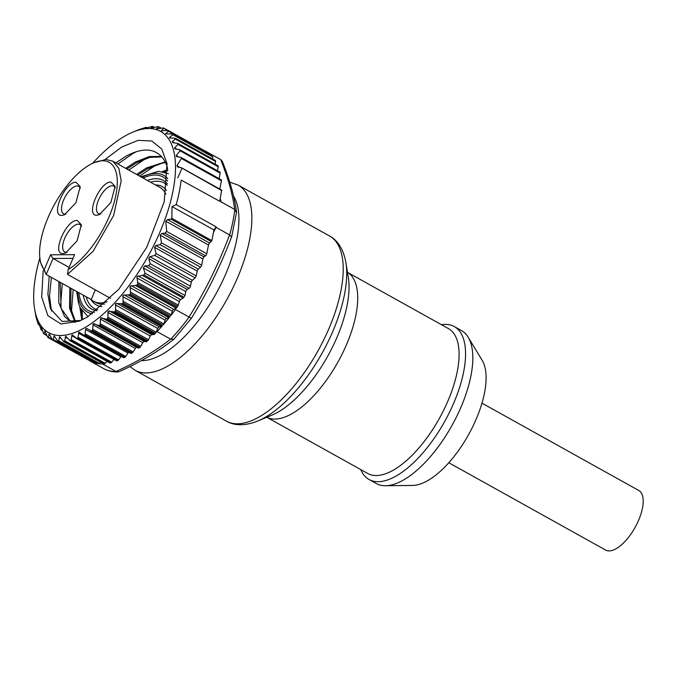 <?xml version="1.0" encoding="UTF-8"?>
<svg xmlns="http://www.w3.org/2000/svg" width="677" height="677" viewBox="0 0 677 677"><rect width="100%" height="100%" fill="white"/><g stroke="black" fill="none" stroke-linecap="round" stroke-linejoin="round"><path stroke-width="1.02" d="M92.563 163.343A115.175 49.768 119.1 0 1 123.764 136.737A115.175 49.768 119.1 0 1 132.946 132.1L138.658 129.739A119.778 51.757 119.1 0 1 139.394 129.451L145.513 127.53A119.778 51.757 119.1 0 1 146.207 127.369L144.971 128.495L151.961 126.497A119.778 51.757 119.1 0 1 152.613 126.455L150.971 128.122L157.936 126.633A119.778 51.757 119.1 0 1 158.528 126.717L156.472 128.884L163.352 127.953A119.778 51.757 119.1 0 1 163.885 128.156L161.414 130.788L168.175 130.424A119.778 51.757 119.1 0 1 168.641 130.754L165.738 133.801L172.339 134.038A119.778 51.757 119.1 0 1 172.957 134.74L212.883 156.979L212.502 158.9M212.07 156.167A1.845 0.795 119.1 0 1 212.18 156.209A1.845 0.795 119.1 0 1 212.265 156.277A119.778 51.757 119.1 0 1 212.883 156.979M172.957 134.74L169.656 137.186L169.504 137.956M221.624 190.178L219.746 201.297L181.157 180.082A119.778 51.757 119.1 0 1 176.223 204.615L171.992 206.578L171.882 218.332L170.993 219.111L167.49 219.585L165.738 221.184L166.72 231.449L164.943 233.159L161.896 233.455L160.17 235.198L161.524 242.874L160.136 244.659L155.879 245.531L154.559 247.359L156.048 253.545L154.838 255.432L149.854 256.659L148.728 258.597L150.226 263.734L148.644 265.799L144.844 265.858L143.338 267.974L145.09 273.229A119.778 51.757 119.1 0 1 143.981 274.947L137.008 276.555L137.786 284.095A119.778 51.757 119.1 0 1 137.042 285.127L130.136 286.193L130.559 293.776A119.778 51.757 119.1 0 1 129.789 294.757L122.994 295.24L123.087 302.814A119.778 51.757 119.1 0 1 122.3 303.711L115.657 303.609L115.454 311.09A119.778 51.757 119.1 0 1 114.65 311.911L108.202 311.192L107.745 318.52A119.778 51.757 119.1 0 1 106.932 319.248L100.721 317.911L100.035 325.036A119.778 51.757 119.1 0 1 99.231 325.654L93.291 323.691L92.419 330.545A119.778 51.757 119.1 0 1 91.632 331.061L86.868 328.548M171.315 138.108L169.656 137.186L170.553 138.125L174.344 138.066L175.318 139.047L175.411 138.243L215.379 160.5A1.845 0.795 119.1 0 1 215.574 161.464L215.032 164.156M217.672 165.763A1.845 0.795 119.1 0 1 217.986 165.797A1.845 0.795 119.1 0 1 218.189 166.762L217.393 170.722M219.644 172.119A1.845 0.795 119.1 0 1 219.957 172.153A1.845 0.795 119.1 0 1 220.152 173.117L219.052 178.601M181.14 157.487L221.235 179.82A1.845 0.795 119.1 0 1 221.438 180.784L219.771 189.069M86.978 328.616L85.987 328.472L85.556 329.454L84.972 334.997A119.778 51.757 119.1 0 1 84.21 335.403L78.904 332.204L77.779 338.348A119.778 51.757 119.1 0 1 77.051 338.635L72.1 334.844L70.924 340.556A119.778 51.757 119.1 0 1 70.23 340.717L65.669 336.359L64.476 341.597A119.778 51.757 119.1 0 1 63.833 341.631L59.661 336.731L58.51 341.453A119.778 51.757 119.1 0 1 57.917 341.369L97.725 363.566A1.845 0.795 -60.9 0 0 97.843 363.608A119.778 51.757 119.1 0 1 93.011 362.373A1.845 0.795 -60.9 0 0 93.756 362.127L94.323 361.67M90.777 331.061L130.873 353.386A1.845 0.795 -60.9 0 0 130.915 353.411L90.557 330.935M215.574 161.464L175.318 139.047L172.263 141.637L172.796 142.644L177.391 143.338L178.009 144.387L174.59 147.84L175.318 148.948L179.261 149.634L180.057 150.785L176.198 155.549L176.452 156.548L181.097 157.462L181.402 158.486L176.909 165.704L178.059 167.05L181.334 167.735L181.927 168.421L177.763 177.916M181.334 167.735L221.878 190.677M177.433 166.855L178.059 167.05M179.261 149.634L179.896 149.837M174.776 148.796L175.318 148.948M177.391 143.338L177.983 143.516M174.522 142.906L172.263 141.637L172.796 142.644M212.18 156.209L172.237 133.961L212.265 156.277M208.076 152.647L168.175 130.424L208.101 152.663A119.778 51.757 119.1 0 1 208.567 152.985A1.845 0.795 -60.9 0 1 208.761 153.738L208.702 154.271M162.395 130.839L161.515 130.356L161.414 130.788M163.885 128.156L166.957 130.348M157.089 128.884L156.472 128.884M158.528 126.717L160.686 128.249M152.613 126.455L154.077 127.437M146.207 127.369L147.112 127.885M139.394 129.451L139.834 129.552M132.946 132.1A115.175 49.768 119.1 0 1 171.399 198.259A115.175 49.768 119.1 0 1 85.42 327.304A115.175 49.768 119.1 0 1 34.578 308.746A115.175 49.768 119.1 0 1 39.867 257.962M220.253 198.742L221.142 201.881L234.707 209.438C232.617 194.257 227.937 177.636 220.685 159.586L207.137 152.122M97.843 363.608L57.917 341.369L54.16 335.97L53.085 340.142A119.778 51.757 119.1 0 1 52.552 339.93L49.226 334.066L48.262 337.662A119.778 51.757 119.1 0 1 47.796 337.332L44.894 331.053L44.107 334.049A119.778 51.757 119.1 0 1 43.48 333.346L41.737 328.091L41.052 327.27L41.06 329.445L38.471 322.557L38.344 324.359L37.937 323.428L36.042 317.115L34.578 308.746M39.359 324.926L38.301 324.486L39.41 325.095M42.431 330.215L40.95 329.801L42.6 330.723M41.187 326.932L41.534 327.541M46.705 335.14L44.107 334.049M44.894 331.053L45.266 331.628M51.951 339.194L48.583 337.324L48.262 337.662M92.478 362.17L52.552 339.93L92.444 362.153A1.845 0.795 -60.9 0 0 92.478 362.17A119.778 51.757 119.1 0 1 89.872 360.926A119.778 51.757 119.1 0 1 89.186 360.536L89.127 360.299M60.405 337.349L59.661 336.731M103.395 363.667A1.845 0.795 -60.9 0 0 103.547 363.828A1.845 0.795 -60.9 0 0 103.759 363.871L63.012 341.005M66.481 336.858L65.669 336.359M69.824 340.633L109.852 362.923A1.845 0.795 -60.9 0 0 110.156 362.957L69.342 340.209M72.981 335.225L72.1 334.844M116.402 360.697A1.845 0.795 -60.9 0 0 116.562 360.866A1.845 0.795 -60.9 0 0 116.977 360.866L76.086 338.246M79.835 332.466L78.904 332.204M123.502 357.6A1.845 0.795 -60.9 0 0 123.612 357.684A1.845 0.795 -60.9 0 0 124.136 357.634L83.186 335.149M128.892 352.285A1.845 0.795 -60.9 0 0 128.825 352.328A1.845 0.795 -60.9 0 0 128.038 353.106L125.736 356.424L85.42 333.973M130.915 353.411A1.845 0.795 -60.9 0 0 131.558 353.292A119.778 51.757 119.1 0 0 132.396 352.742A1.845 0.795 -60.9 0 0 133.166 351.879L135.349 348.41L92.867 324.757M150.802 335.293L151.783 334.633A1.845 0.795 -60.9 0 0 151.039 335.039A1.845 0.795 -60.9 0 0 150.802 335.293A1.845 0.795 -60.9 0 0 150.311 336.046L148.449 339.71A1.845 0.795 -60.9 0 1 147.721 340.709A119.778 51.757 119.1 0 1 146.867 341.487A1.845 0.795 -60.9 0 1 146.097 341.826L144.269 341.47A1.845 0.795 -60.9 0 0 143.558 341.758A1.845 0.795 -60.9 0 0 142.805 342.697L140.765 346.285A1.845 0.795 -60.9 0 1 140.012 347.225A119.778 51.757 119.1 0 1 139.166 347.893A1.845 0.795 -60.9 0 1 138.43 348.105L136.805 347.369A1.845 0.795 -60.9 0 0 136.119 347.546A1.845 0.795 -60.9 0 0 135.349 348.41M146.867 341.487L106.932 319.248L146.867 341.487M151.919 334.633L153.781 334.599A1.845 0.795 -60.9 0 0 154.576 334.142A119.778 51.757 119.1 0 0 155.38 333.329A1.845 0.795 -60.9 0 0 156.125 332.212L157.8 328.514L115.318 304.853M122.3 303.711L162.226 325.95A1.845 0.795 -60.9 0 1 161.405 326.517L159.256 326.94A1.845 0.795 -60.9 0 0 158.486 327.456A1.845 0.795 -60.9 0 0 157.8 328.514M191.269 318.266L175.419 309.516A119.778 51.757 119.1 0 1 170.486 316.015A1.845 0.795 -60.9 0 0 171.137 314.822L172.373 311.166L129.891 287.513M165.18 320.196A1.845 0.795 -60.9 0 1 165.823 319.095A1.845 0.795 -60.9 0 1 166.61 318.478L168.886 317.674A1.845 0.795 -60.9 0 0 169.715 316.988A119.778 51.757 119.1 0 1 163.013 325.045A1.845 0.795 -60.9 0 0 163.716 323.885L165.18 320.196L122.698 296.534M162.226 325.95A119.778 51.757 119.1 0 1 157.056 331.595L170.706 339.194L173.913 339.211L191.312 318.368M175.419 309.516L176.071 308.179L173.752 309.33A1.845 0.795 -60.9 0 0 172.974 310.041A1.845 0.795 -60.9 0 0 172.373 311.166M176.071 308.179L176.138 308.153A1.845 0.795 -60.9 0 0 176.976 307.366A119.778 51.757 119.1 0 0 177.712 306.326A1.845 0.795 -60.9 0 0 178.305 305.115L179.303 301.544L136.822 277.892M145.09 273.229L185.016 295.46A119.778 51.757 119.1 0 1 183.916 297.186A1.845 0.795 -60.9 0 1 183.086 298.058L180.624 299.598A1.845 0.795 -60.9 0 0 180.065 300.114A1.845 0.795 -60.9 0 0 179.845 300.402A1.845 0.795 -60.9 0 0 179.303 301.544M185.016 295.46L185.794 291.609A1.845 0.795 -60.9 0 1 187.19 289.443L189.086 288.317A1.845 0.795 -60.9 0 0 190.482 286.151L191.261 282.284A1.845 0.795 -60.9 0 1 192.37 280.329L195.111 277.866A1.845 0.795 -60.9 0 0 196.22 275.92L197.193 271.096A1.845 0.795 -60.9 0 1 198.293 269.15L200.519 267.153A1.845 0.795 -60.9 0 0 201.628 265.198L202.872 258.978A1.845 0.795 -60.9 0 1 204.082 256.947L205.546 255.771A1.845 0.795 -60.9 0 0 206.756 253.74L208.516 244.998A1.845 0.795 -60.9 0 1 209.616 243.051L211.833 240.58L213.458 232.507L216.014 227.337L229.664 234.936L231.466 236.925M171.992 206.578L213.974 229.952L213.458 232.507M176.223 204.615L216.149 226.854L213.974 229.952M181.157 180.082L219.746 201.297M216.149 226.854A119.778 51.757 119.1 0 1 216.014 227.337M236.485 212.739L234.707 209.438M221.142 201.881A119.778 51.757 119.1 0 1 221.091 202.313M204.682 150.751A119.778 51.757 119.1 0 1 206.426 151.631A119.778 51.757 119.1 0 1 207.111 152.029M220.685 159.586L222.276 161.338C229.655 179.557 234.403 196.406 236.501 211.901M105.07 159.501L121.691 147.036L138.083 140.342L151.792 141.002L161.701 148.965L167.041 163.589L164.206 201.78L146.714 247.401L118.856 289.24L87.485 317.005L79.302 321.143L60.922 323.978L47.855 315.617L41.695 297.085L43.193 270.622M173.921 339.219C158.249 351.541 139.936 362.373 118.966 371.724L116.004 371.47C136.788 362.136 154.999 351.363 170.629 339.152M58.51 341.453L98.436 363.693A119.778 51.757 119.1 0 0 102.43 363.913L116.004 371.47M98.436 363.693A1.845 0.795 -60.9 0 0 99.214 363.321L100.501 362.127M64.476 341.597L104.41 363.828A119.778 51.757 119.1 0 1 103.759 363.871M104.41 363.828A1.845 0.795 -60.9 0 0 105.214 363.337L64.899 340.886M107.084 361.383L105.214 363.337M114.015 359.453L111.68 362.187A1.845 0.795 -60.9 0 1 110.85 362.787L70.924 340.556L110.85 362.787A119.778 51.757 119.1 0 1 110.156 362.957M77.051 338.635L116.977 360.866A119.778 51.757 119.1 0 0 117.713 360.587A1.845 0.795 -60.9 0 0 118.543 359.868L78.227 337.417M121.268 356.39A1.845 0.795 -60.9 0 0 120.946 356.745L118.543 359.868M84.972 334.997L124.898 357.236A119.778 51.757 119.1 0 1 124.136 357.634M124.898 357.236A1.845 0.795 -60.9 0 0 125.736 356.424M156.167 332.111L157.056 331.595M102.43 363.913L103.048 363.549M236.501 212.586L231.669 236.688C220.812 265.376 207.365 292.591 191.32 318.368M179.236 301.781L180.065 300.114M167.625 168.463A94.433 40.806 -60.9 0 0 162.438 157.699C154.398 148.043 142.305 147.518 126.15 156.125L115.843 162.878M49.218 276.191L47.898 294.241L50.436 308.687L62.03 321.448L80.893 320.458M70.12 320.881L61.158 308.526L60.118 282.258M126.844 169.013L136.331 162.827L149.82 157.377L161.795 156.92M75.646 322.04L70.636 308.01L71.009 288.326M137.736 175.072L147.205 168.903L162.387 163.081L165.526 162.649M82.636 319.637L81.096 309.381M164.13 171.983L167.761 170.604M136.61 151.589L132.844 153.552L117.857 164.003M51.393 277.401L49.523 295.993L51.444 311.065M145.597 158.613L128.748 170.071M62.284 283.468L60.549 306.326M156.514 164.663L139.631 176.13M73.175 289.536L71.432 312.283M167.414 170.722L164.773 172.17M82.247 311.183L82.332 318.444M167.701 169.572L162.311 171.594M79.835 306.918L81.756 320.06M165.163 161.913L146.63 167.888L136.534 174.404M69.807 287.657L69.536 308.111L75.045 322.167M161.346 156.421L149.279 156.556L135.341 162.04L125.651 168.345M58.916 281.598L58.73 302.534L64.611 316.65L69.13 320.373L74.639 322.252M107.084 301.773A65.881 28.468 119.1 0 1 100.391 302.949A65.881 28.468 119.1 0 1 93.595 301.307A65.881 28.468 119.1 0 1 91.2 299.572L95.33 289.883M72.972 258.369L53.026 258.479L46.188 274.507L91.2 299.572M40.087 259.511A63.113 27.275 119.1 0 0 44.233 269.658L46.188 274.507L40.586 262.566L40.087 259.511A63.113 27.275 119.1 0 1 54.634 204.2A63.113 27.275 119.1 0 1 93.993 162.708A63.113 27.275 119.1 0 1 102.65 160.754A63.113 27.275 119.1 0 1 113.118 205.893A63.113 27.275 119.1 0 1 68.216 269.522L67.505 274.388L110.546 298.354M93.993 162.708L105.883 159.484L112.687 161.126L118.881 168.404L121.191 180.784L113.643 215.455L93.028 251.395L67.505 274.388M44.233 269.658L50.572 254.797L53.026 258.479L69.105 267.44M50.572 254.797L74.555 254.662L68.216 269.522M76.027 182.291L80.165 186.581L75.917 202.728L64.425 214.837L61.895 215.413C50.005 216.505 65 181.334 76.027 182.291M77.186 220.448L81.325 224.73L77.076 240.885L65.584 252.995L63.054 253.57C51.164 254.654 66.16 219.492 77.186 220.448M110.977 182.096L115.115 186.387L110.867 202.533L99.375 214.643L96.853 215.218C84.955 216.31 99.951 181.14 110.977 182.096M80.309 188.291A15.664 6.77 -60.9 0 0 78.76 186.378A15.664 6.77 -60.9 0 0 77.144 185.989A15.664 6.77 -60.9 0 0 64.357 198.429A15.664 6.77 -60.9 0 0 63.52 213.754A15.664 6.77 -60.9 0 0 65.136 214.144A15.664 6.77 -60.9 0 0 65.957 214.059M81.468 226.448A15.664 6.77 -60.9 0 0 79.92 224.536A15.664 6.77 -60.9 0 0 78.304 224.146A15.664 6.77 -60.9 0 0 65.517 236.586A15.664 6.77 -60.9 0 0 64.679 251.903A15.664 6.77 -60.9 0 0 66.295 252.293A15.664 6.77 -60.9 0 0 67.116 252.216M115.259 188.096A15.664 6.77 -60.9 0 0 113.711 186.183A15.664 6.77 -60.9 0 0 112.094 185.794A15.664 6.77 -60.9 0 0 99.307 198.234A15.664 6.77 -60.9 0 0 98.47 213.56A15.664 6.77 -60.9 0 0 100.086 213.949A15.664 6.77 -60.9 0 0 100.907 213.864M441.446 324.698A87.536 37.819 119.1 0 1 454.267 326.559A87.536 37.819 119.1 0 1 427.525 447.294A87.536 37.819 119.1 0 1 369.092 479.511A87.536 37.819 119.1 0 1 360.748 469.593M454.267 326.559L461.519 330.604A87.536 37.819 119.1 0 1 468.196 337.239A87.536 37.819 119.1 0 1 434.786 451.331A87.536 37.819 119.1 0 1 385.501 485.731A87.536 37.819 119.1 0 1 376.344 483.547L369.092 479.511M385.501 485.731L412.564 485.443A73.708 31.853 -60.9 0 0 454.064 456.476A73.708 31.853 -60.9 0 0 482.202 360.392L468.196 337.239M481.973 403.162L638.792 490.495A34.095 14.733 119.1 0 1 640.425 515.569A34.095 14.733 119.1 0 1 619.489 546.474A34.095 14.733 119.1 0 1 605.619 550.062L448.8 462.729M218.189 166.762L178.009 144.387M174.59 147.84L177.154 149.27M220.152 173.117L180.057 150.785M176.198 155.549L178.821 157.013M221.438 180.784L181.402 158.486M176.909 165.704L180.099 167.481M91.632 331.061L131.558 353.292M92.419 330.545L132.345 352.785M133.166 351.879L92.851 329.428M136.805 347.369L94.323 323.716M138.43 348.105L98.114 325.654M100.035 325.036L139.961 347.267M99.231 325.654L139.166 347.893M140.765 346.285L100.45 323.834M142.805 342.697L100.323 319.045M144.269 341.47L101.795 317.809M146.097 341.826L105.781 319.366M107.745 318.52L147.671 340.759M148.449 339.71L108.134 317.259M150.311 336.046L107.829 312.385M151.783 334.633L109.302 310.98M153.781 334.599L113.465 312.148M115.454 311.09L155.38 333.329M114.65 311.911L154.576 334.142M156.125 332.212L115.809 309.761M159.256 326.94L116.774 303.288M161.405 326.517L121.09 304.066M130.559 293.776L170.486 316.015M129.789 294.757L169.715 316.988M123.087 302.814L163.013 325.045M189.069 317.115A119.778 51.757 119.1 0 1 170.706 339.194M163.716 323.885L123.4 301.434M166.61 318.478L124.128 294.817M168.886 317.674L128.571 295.223M171.137 314.822L130.822 292.371M173.752 309.33L131.27 285.669M176.138 308.153L135.823 285.702M137.786 284.095L177.712 306.326M137.042 285.127L176.976 307.366M178.305 305.115L137.99 282.664M180.624 299.598L138.142 275.945M183.086 298.058L142.771 275.607M143.981 274.947L183.916 297.186M143.338 267.974L185.794 291.609M187.19 289.443L144.844 265.858M148.644 265.799L189.086 288.317M190.482 286.151L150.226 263.734M148.728 258.597L191.261 282.284M192.37 280.329L149.854 256.659M154.838 255.432L195.111 277.866M196.22 275.92L156.048 253.545M154.559 247.359L197.193 271.096M198.293 269.15L155.879 245.531M160.136 244.659L200.519 267.153M201.628 265.198L161.524 242.874M160.17 235.198L202.872 258.978M204.082 256.947L161.896 233.455M164.943 233.159L205.546 255.771M206.756 253.74L166.72 231.449M165.738 221.184L208.516 244.998M209.616 243.051L167.49 219.585M170.993 219.111L211.283 241.554M211.833 240.58L171.882 218.332M234.792 209.481A119.778 51.757 119.1 0 1 229.664 234.936M167.151 133.953L165.924 133.267M168.446 131.287L208.761 153.738M168.641 130.754L208.567 152.985M206.426 151.631L220.076 159.23A119.778 51.757 119.1 0 1 220.761 159.628M48.905 334.404L49.836 334.929M116.08 371.512A119.778 51.757 119.1 0 1 103.522 368.533L89.872 360.926M53.085 340.142L93.011 362.373M93.756 362.127L53.441 339.676M53.805 336.427L55.108 337.146M99.214 363.321L58.899 340.87M59.28 337.307L61.099 338.322M65.254 337.044L67.878 338.5M111.68 362.187L71.364 339.736M71.677 335.631L75.697 337.874M77.779 338.348L117.713 360.587M78.464 333.092L120.946 356.745M85.556 329.454L128.038 353.106M229.588 234.894C218.722 263.776 205.19 291.161 188.993 317.073M141.713 177.289A78.32 33.842 119.1 0 1 155.659 173.371A78.32 33.842 119.1 0 1 167.744 178.559M92.402 313.866A78.32 33.842 119.1 0 1 77.567 291.982M94.484 312.385A76.476 33.046 119.1 0 1 78.879 292.709M143.033 178.026A76.476 33.046 119.1 0 1 154.957 175.021A76.476 33.046 119.1 0 1 167.591 181.114M96.591 310.811L91.962 309.355A73.708 31.853 119.1 0 1 83.195 295.113M147.391 180.454A73.708 31.853 119.1 0 1 156.074 178.72A73.708 31.853 119.1 0 1 163.682 180.556L167.363 183.729M97.767 309.905A71.872 31.057 119.1 0 1 86.25 296.814M150.48 182.172A71.872 31.057 119.1 0 1 156.819 181.191A71.872 31.057 119.1 0 1 167.202 185.21M101.812 306.563A67.725 29.263 119.1 0 1 90.938 299.429M155.405 184.914A67.725 29.263 119.1 0 1 166.5 190.406M104.673 304.024A65.881 28.468 119.1 0 1 102.574 304.159A65.881 28.468 119.1 0 1 95.77 302.517L93.595 301.307M112.687 161.126L159.874 187.402A65.881 28.468 119.1 0 1 165.848 194.181M141.434 360.587A96.743 41.805 -60.9 0 0 196.88 322.582A96.743 41.805 -60.9 0 0 233.54 196.025M129.916 366.57L135.07 370.277A105.959 45.782 -60.9 0 0 205.808 331.281A105.959 45.782 -60.9 0 0 238.177 185.134L329.547 236.011A105.959 45.782 119.1 0 1 297.178 382.166A105.959 45.782 119.1 0 1 226.44 421.162C232.575 424.928 243.356 426.823 257.709 421.035A103.259 44.614 -60.9 0 0 301.824 383.656A103.259 44.614 -60.9 0 0 345.905 262.659C343.264 247.418 335.978 239.252 329.547 236.011M257.709 421.035L271.756 415.204A89.669 38.75 -60.9 0 0 310.066 382.75A89.669 38.75 -60.9 0 0 348.35 277.672L345.905 262.659M266.789 417.269L367.696 473.46A82.924 35.83 119.1 0 0 423.057 442.944A82.924 35.83 119.1 0 0 448.394 328.565L347.487 272.366A82.924 35.83 119.1 0 1 321.685 386.482A82.924 35.83 119.1 0 1 266.806 417.26M221.785 190.195L181.732 167.888M217.986 165.797L178.034 143.541M219.957 172.153L179.98 149.888M167.786 130.322L163.927 128.173M161.177 128.165L158.63 126.743M154.381 127.369L152.774 126.472M147.29 127.826L146.427 127.344M46.908 335.631L44.174 334.108M88.222 359.91L48.287 337.679M103.547 363.828L63.57 341.563M116.562 360.866L76.476 338.542M123.612 357.684L83.449 335.327M220.076 159.23L220.871 159.687M117.781 371.986C112.551 372.037 107.795 370.886 103.522 368.533M168.446 173.718L158.545 171.298L140.791 176.773M76.67 291.482L78.625 303.736L80.275 307.849L88.061 316.667M229.723 182.096L238.177 185.134M135.07 370.277L226.44 421.162"/></g></svg>
